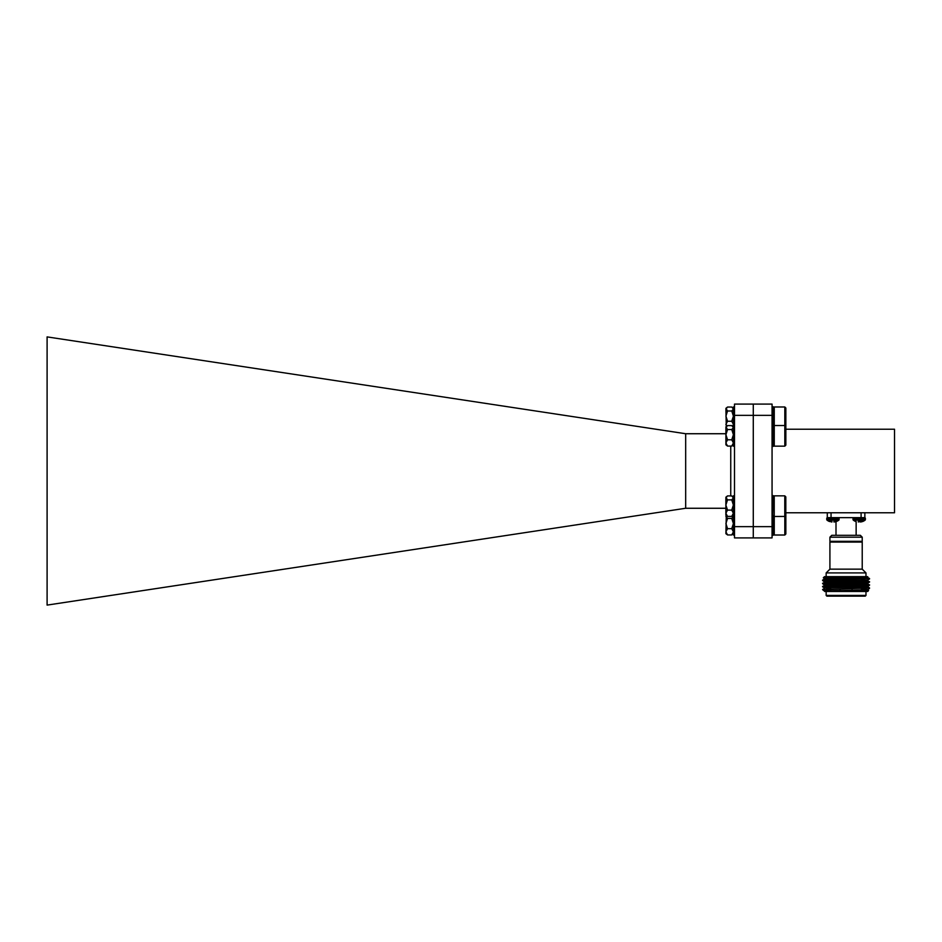 <?xml version="1.0" encoding="UTF-8"?>
<svg xmlns="http://www.w3.org/2000/svg" width="942" height="942" viewBox="0 0 942 942"><rect width="100%" height="100%" fill="white"/><g stroke="black" fill="none" stroke-linecap="round" stroke-linejoin="round"><path stroke-width="1.41" d="M734.501 415.363L734.501 404.094L753.282 404.094L753.282 415.363L734.501 415.363L734.501 526.637L753.282 526.637L753.282 537.906L734.501 537.906L734.501 526.637M753.282 415.363L753.282 526.637L753.282 404.094L772.063 404.094L772.063 415.363L753.282 415.363M685.67 508.268L685.67 433.732L47.1 336.895L47.1 605.105L685.67 508.268L725.87 508.268M685.67 433.732L725.905 433.732M826.158 595.415L865.981 595.415L865.227 596.156L826.911 596.156L826.158 595.415L826.158 591.47M840.052 590.434L840.052 589.245M840.052 587.302L840.052 586.112M840.052 584.17L840.052 582.98M840.052 581.037L840.052 579.848M852.074 590.151L852.074 588.986M852.074 587.019L852.074 585.865M852.074 583.887L852.074 582.733M852.074 580.755L852.074 579.601M823.332 590.328L822.59 589.586L827.017 589.586L823.332 590.328L824.639 591.093L861.235 589.904L867.5 589.527L861.471 589.127M826.252 590.881L829.066 591.14M868.606 590.528L824.627 591.47L867.664 591.47L868.606 590.528L867.5 589.88M830.667 589.81L825.863 589.704M867.664 576.669L823.332 577.811L824.474 576.669L867.664 576.669M865.981 595.415L865.981 591.47M826.158 576.669L826.158 572.913L865.981 572.913L865.981 576.669M826.158 572.913L829.914 569.156L862.224 569.156L865.981 572.913M829.914 569.156L829.914 542.074L862.224 542.074L862.224 569.156M830.667 542.074L830.667 541.32M861.471 542.074L861.471 541.32M829.914 541.32L829.914 537.187L862.224 537.187L862.224 541.32L829.914 541.32M829.914 537.187L831.798 535.303L860.34 535.303L862.224 537.187M836.001 535.303L836.001 521.609M856.137 535.303L856.137 521.609M822.59 589.586L869.548 587.949L867.511 586.383L861.471 585.995M830.667 587.196L822.601 586.784L824.639 585.182L867.511 583.64L861.471 582.862M830.667 586.807L824.38 586.572M827.017 589.586L869.548 587.949M830.667 584.064L822.601 583.651L824.639 582.05L867.511 580.508L861.471 579.73M822.59 586.772L869.548 585.206L867.5 583.616M830.667 583.675L824.38 583.439M830.667 580.931L822.601 580.095L869.548 578.553L863.025 577.705M824.639 585.182L822.601 583.651L869.548 582.074L867.5 580.496M830.667 580.543L824.38 580.319M869.525 588.35L867.511 589.904L861.235 590.293L824.627 591.07M869.525 585.217L867.5 586.395L861.235 586.772L824.639 587.961L822.601 586.784M822.59 586.383L869.548 584.817M869.525 582.085L867.5 583.263L824.627 584.817M822.59 583.251L869.548 581.685M824.639 582.05L822.601 580.531L869.548 578.553M824.627 581.685L867.5 580.131L869.548 578.941M864.85 512.766L864.85 517.653L827.288 517.653L827.288 512.766M830.667 588.326L826.252 588.138M823.332 577.811L824.639 578.576L867.806 576.822M830.667 579.33L824.639 578.93L861.235 577.776L867.135 576.893M865.875 589.704L861.471 589.515M824.627 587.949L867.511 586.772M865.875 586.572L861.471 586.383M865.875 583.439L861.471 583.251M865.875 580.319L861.471 580.131M865.875 577.187L862.731 577.034M853.852 517.653A0.812 0.812 0 0 0 853.04 518.465L865.38 518.465A0.812 0.812 0 0 0 864.568 517.653M853.04 519.525A0.812 0.812 0 0 0 853.358 520.161L865.074 520.161A0.812 0.812 0 0 0 865.38 519.525L865.38 518.465L865.38 519.525L853.04 519.525L853.04 518.465M853.358 520.161A9.573 9.573 0 0 0 855.854 521.55L855.854 521.55M858.244 521.939L860.152 521.55L858.28 521.55M861.012 521.939L862.436 521.55L860.152 521.55M862.436 521.55L862.578 521.55A9.573 9.573 0 0 0 865.074 520.161M860.199 521.95L860.941 521.95M827.559 517.653A0.812 0.812 0 0 0 826.746 518.465L839.087 518.465A0.812 0.812 0 0 0 838.274 517.653M839.087 519.525L826.746 519.525A0.812 0.812 0 0 0 827.064 520.161L838.78 520.161A0.812 0.812 0 0 0 839.087 519.525L839.087 518.465M827.064 520.161A9.573 9.573 0 0 0 829.561 521.55L829.561 521.55M831.986 521.55L829.69 521.55M834.718 521.939L836.143 521.55L833.858 521.55M836.143 521.55L836.284 521.55A9.573 9.573 0 0 0 838.78 520.161M833.906 521.95L834.647 521.95M831.197 521.95L831.951 521.927M894.523 452.219L894.523 489.781M772.063 526.637L772.063 537.906L753.282 537.906L753.282 526.637L772.063 526.637L772.063 415.363M785.852 429.234L894.523 429.234L894.523 512.766L785.816 512.766M785.852 512.766L785.852 533.996L784.816 535.021L784.816 516.44L774.23 516.475L773.194 515.439L773.229 535.256L772.099 535.256L773.194 495.622L772.063 495.622M774.23 516.475L774.23 495.845L784.78 495.845L784.78 516.475L785.816 515.439L785.816 496.881L784.78 495.845M734.501 495.833L733.382 495.833L733.418 535.044L734.501 535.044M733.382 515.109L731.734 516.404L733.382 513.26L731.734 510.117L727.518 510.117L725.87 513.26L727.518 516.404L725.87 515.109L725.87 504.994L727.518 510.117M731.734 510.117L733.382 504.994L731.734 499.872L733.382 497.894L731.734 495.916L727.518 495.916L725.87 497.211L727.518 499.872L725.87 504.994L725.87 497.894L727.518 495.916M731.734 499.872L727.518 499.872M733.382 497.211L731.734 495.916M731.734 516.404L727.518 516.404M773.229 533.996L774.265 535.021L774.265 516.475M772.099 425.301L772.099 406.744L773.229 406.744L773.229 446.378L772.099 446.378L772.099 425.301L773.229 425.301M773.229 426.561L774.265 425.525L774.265 406.979L773.229 408.004L774.265 406.979L784.816 406.979L784.816 425.525L774.265 425.525L774.265 446.155L773.229 445.119M785.852 426.561L784.816 425.525L784.816 446.155L785.852 445.119L785.852 408.004L784.816 406.979M733.418 531.818L731.757 528.674L727.554 528.674L725.905 531.818L727.554 534.962L731.757 534.962L733.418 531.818M731.757 528.674L733.418 523.552L731.757 518.43L727.554 518.43L725.905 523.552L727.554 528.674M731.757 518.43L733.418 516.452M726.317 515.486L725.905 516.452L727.554 518.43M732.535 534.397L733.418 533.667M726.777 534.397L725.905 533.667L726.282 515.451M734.501 406.956L733.418 406.956L733.418 446.167L734.501 446.167M732.746 426.337L733.418 424.383L731.757 421.239L727.554 421.239L725.905 424.383L726.565 426.337M731.757 421.239L733.418 416.117L731.757 410.995L733.418 409.016L731.757 407.038L727.554 407.038L725.905 408.333L727.554 410.995L725.905 416.117L727.554 421.239M731.757 410.995L727.554 410.995M733.418 408.333L731.757 407.038M727.554 407.038L725.905 409.016L726.294 426.561M733.418 444.789L731.757 446.084L733.418 442.94L731.757 439.796L727.554 439.796L725.905 442.94L727.554 446.084L725.905 444.789L725.905 434.674L727.554 439.796M731.757 439.796L733.418 434.674L731.757 429.552L733.418 427.574L731.757 425.596L727.554 425.596L725.905 426.891L727.554 429.552L725.905 434.674L725.905 427.574L727.554 425.596M731.757 429.552L727.554 429.552M733.418 426.891L731.757 425.596M731.757 446.084L727.554 446.084M730.745 495.916L730.745 446.084M831.044 512.766L831.044 517.653M861.094 517.653L861.094 512.766M869.513 578.529L867.5 577.364M822.601 580.095L824.639 578.93M822.601 589.492L824.639 588.314M826.746 519.525L826.746 518.465L826.746 519.525M773.194 496.881L774.23 495.845M734.501 516.487L733.382 516.487M784.816 535.021L774.265 535.021M733.382 515.745L733.382 515.133M784.816 446.155L774.265 446.155M734.501 425.513L733.418 425.513"/></g></svg>
